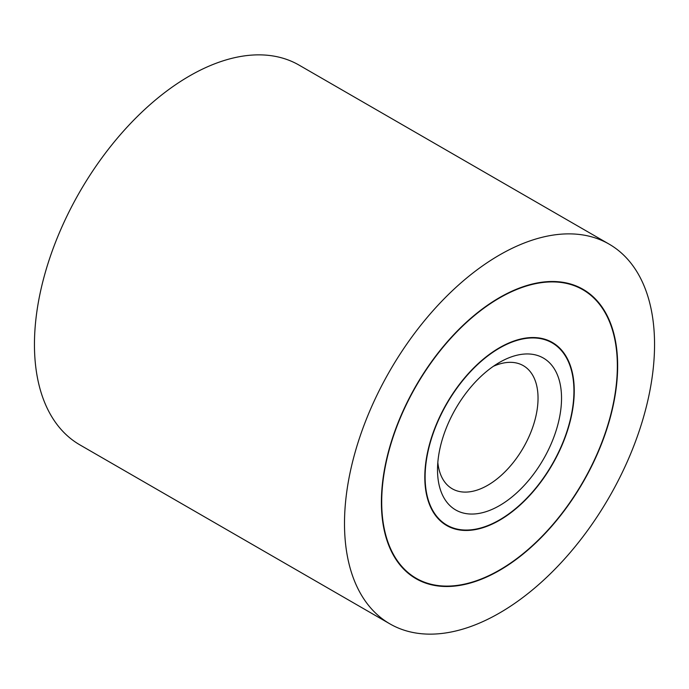 <?xml version="1.0" encoding="UTF-8"?>
<svg xmlns="http://www.w3.org/2000/svg" width="689" height="689" viewBox="0 0 689 689"><rect width="100%" height="100%" fill="white"/><g stroke="black" fill="none" stroke-linecap="round" stroke-linejoin="round"><path stroke-width="1.03" d="M344.5 523.502A219.24 126.578 120 0 0 389.905 623.872A219.24 126.578 120 0 0 558.848 565.135A219.24 126.578 120 0 0 654.55 344.5A219.24 126.578 120 0 0 609.145 244.139A219.24 126.578 120 0 0 440.202 302.876A219.24 126.578 120 0 0 344.5 523.502M389.905 623.872L79.855 444.861A219.24 126.578 -60 0 1 34.45 344.5A219.24 126.578 -60 0 1 130.152 123.865A219.24 126.578 -60 0 1 299.095 65.128L609.145 244.139M617.654 365.799A167.057 96.451 -60 0 1 544.732 533.923A167.057 96.451 -60 0 1 415.992 578.682A167.057 96.451 -60 0 1 381.396 502.203A167.057 96.451 -60 0 1 454.318 334.079A167.057 96.451 -60 0 1 583.058 289.328A167.057 96.451 -60 0 1 617.654 365.799M381.706 502.023A166.617 96.202 120 0 0 416.216 578.304A166.617 96.202 120 0 0 544.611 533.665A166.617 96.202 120 0 0 617.344 365.98A166.617 96.202 120 0 0 582.834 289.707A166.617 96.202 120 0 0 454.439 334.346A166.617 96.202 120 0 0 381.706 502.023M574.247 390.861A105.675 61.011 -60 0 1 528.119 497.208A105.675 61.011 -60 0 1 446.687 525.518A105.675 61.011 -60 0 1 424.803 477.141A105.675 61.011 -60 0 1 470.931 370.794A105.675 61.011 -60 0 1 552.363 342.485A105.675 61.011 -60 0 1 574.247 390.861M425.113 476.96A105.236 60.761 120 0 0 446.911 525.139A105.236 60.761 120 0 0 527.998 496.941A105.236 60.761 120 0 0 573.937 391.042A105.236 60.761 120 0 0 552.139 342.864A105.236 60.761 120 0 0 471.052 371.061A105.236 60.761 120 0 0 425.113 476.96M493.341 366.324A71.079 41.039 -60 0 1 523.321 365.661A71.079 41.039 -60 0 1 538.04 398.199A71.079 41.039 -60 0 1 507.009 469.734A71.079 41.039 -60 0 1 452.234 488.777A71.079 41.039 -60 0 1 437.825 462.483M437.515 469.803A87.692 50.633 -60 0 1 499.525 362.397A87.692 50.633 -60 0 1 561.535 398.199A87.692 50.633 -60 0 1 499.525 505.605A87.692 50.633 -60 0 1 437.515 469.803M410.17 574.807L416.216 578.304M576.788 286.211L582.834 289.707M442.097 522.365L446.911 525.139M547.333 340.09L552.139 342.864"/></g></svg>
